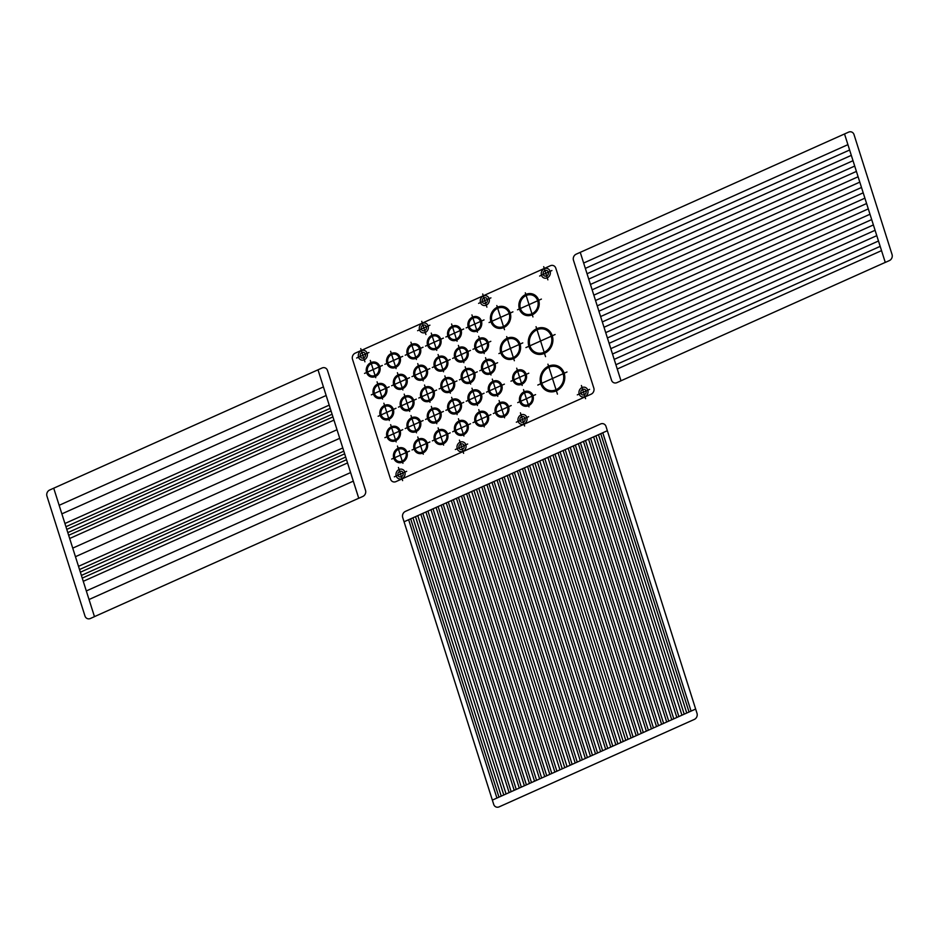 <?xml version="1.0" encoding="UTF-8"?>
<svg xmlns="http://www.w3.org/2000/svg" width="939" height="939" viewBox="0 0 939 939"><rect width="100%" height="100%" fill="white"/><g stroke="black" fill="none" stroke-linecap="round" stroke-linejoin="round"><path stroke-width="1.41" d="M695.646 709.051L607.345 430.719L404.063 521.779L402.702 517.495A4.718 4.214 -68 0 1 405.413 511.391L600.573 423.97A4.718 4.214 -68 0 1 605.995 426.435L607.345 430.719L404.063 521.779L493.714 804.394A4.718 4.214 -68 0 0 499.137 806.859L694.297 719.438A4.718 4.214 -68 0 0 697.008 713.335L695.646 709.051L492.353 800.11L695.646 709.051M691.069 711.105L602.779 432.762M689.038 712.008L600.749 433.677M686.749 713.041L598.46 434.698M684.214 714.18L595.913 435.837M681.925 715.201L593.624 436.858M678.874 716.563L590.584 438.231M676.843 717.478L588.542 439.135M673.791 718.84L585.502 440.508M668.709 721.117L580.419 442.785M671.761 719.755L583.459 441.412M663.627 723.394L575.337 445.063M666.678 722.032L578.377 443.689M658.544 725.671L570.255 447.34M661.596 724.309L573.295 445.966M653.462 727.948L565.172 449.617M656.514 726.586L568.212 448.243M648.38 730.225L560.09 451.894M651.431 728.864L563.13 450.52M643.297 732.502L555.008 454.171M646.349 731.141L558.048 452.798M638.215 734.779L549.925 456.436M641.267 733.418L552.965 455.075M633.132 737.056L544.843 458.713M636.184 735.695L547.883 457.352M628.05 739.333L539.761 460.99M631.102 737.972L542.801 459.629M617.885 743.888L529.596 465.544M620.937 742.514L532.636 464.183M612.803 746.165L524.514 467.822M615.855 744.791L527.565 466.46M610.773 747.068L522.483 468.737M607.721 748.442L519.431 470.099M605.69 749.345L517.401 471.014M602.638 750.719L514.349 472.376M600.608 751.623L512.318 473.291M597.556 752.996L509.267 474.653M595.526 753.9L507.236 475.568M592.474 755.273L504.184 476.93M590.443 756.177L502.154 477.845M587.391 757.55L499.102 479.207M585.361 758.454L497.071 480.122M582.309 759.815L494.02 481.484M580.279 760.731L491.989 482.4M577.227 762.092L488.937 483.761M575.196 763.008L486.907 484.677M572.144 764.369L483.855 486.038M570.114 765.285L481.824 486.942M567.062 766.647L478.773 488.315M559.949 769.839L471.66 491.496M556.897 771.201L468.608 492.869M554.867 772.116L466.577 493.773M551.815 773.478L463.526 495.146M549.784 774.393L461.495 496.05M546.733 775.755L458.443 497.424M541.65 778.032L453.361 499.701M544.702 776.67L456.413 498.327M539.62 778.947L451.33 500.604M536.568 780.309L448.279 501.978M534.537 781.225L446.248 502.881M531.486 782.586L443.196 504.255M529.455 783.502L441.166 505.159M526.403 784.863L438.114 506.52M524.373 785.779L436.083 507.436M521.321 787.14L433.032 508.797M519.29 788.044L431.001 509.713M516.239 789.417L427.949 511.074M514.208 790.321L425.919 511.99M511.156 791.694L422.867 513.351M509.126 792.598L420.836 514.267M506.074 793.971L417.785 515.628M503.785 794.993L415.496 516.661M501.25 796.131L412.96 517.8M498.961 797.152L410.672 518.821M496.931 798.068L408.641 519.725M564.773 767.679L476.484 489.336M562.238 768.818L473.937 490.475M623.226 741.493L534.925 463.162M625.761 740.355L537.472 462.023M580.255 252.345L844.525 133.96L885.266 262.392L620.996 380.776L580.255 252.345L576.182 254.164A4.718 4.214 -68 0 0 573.483 260.267L611.512 380.166A4.718 4.214 -68 0 0 616.935 382.631L620.996 380.811L580.255 252.345M318.004 369.813L358.745 498.245L94.463 616.63L53.723 488.198L49.661 490.017A4.718 4.214 -68 0 0 46.95 496.121L84.98 616.019A4.718 4.214 -68 0 0 90.414 618.484L94.475 616.665L53.723 488.198L318.004 369.813L358.745 498.28L362.818 496.461A4.718 4.214 -68 0 0 365.517 490.358L327.488 370.459A4.718 4.214 -68 0 0 322.065 367.994L318.004 369.813M323.427 386.927L59.157 505.311M326.138 395.495L61.868 513.868M337.007 429.745L72.737 548.13M339.73 438.313L75.449 556.698M350.599 472.575L86.318 590.948M353.31 481.132L89.041 599.516M329.202 405.132L64.92 523.504M330.223 408.336L65.941 526.72M331.068 411.012L66.798 529.396M332.089 414.228L67.808 532.613M332.934 416.904L68.664 535.289M333.955 420.12L69.674 538.493M347.536 462.939L83.266 581.311M346.514 459.723L82.245 578.107M345.669 457.047L81.4 575.431M344.648 453.842L80.378 572.215M343.803 451.166L79.522 569.539M342.782 447.95L78.512 566.334M583.647 263.037L847.917 144.653M585.337 268.39L849.619 150.005M587.039 273.742L851.309 155.358M588.741 279.094L853.011 160.71M590.431 284.447L854.713 166.062M592.133 289.799L856.403 171.414M593.835 295.151L858.105 176.767M595.526 300.503L859.807 182.119M597.227 305.856L861.497 187.471M598.918 311.208L863.199 192.824M600.62 316.56L864.901 198.176M602.322 321.913L866.591 203.528M604.012 327.265L868.293 208.881M605.714 332.617L869.995 214.233M607.416 337.97L871.685 219.585M609.106 343.322L873.387 224.937M610.808 348.674L875.089 230.29M612.51 354.026L876.78 235.654M614.2 359.379L878.481 241.006M615.902 364.731L880.183 246.358M617.263 369.015L881.533 250.631M555.794 268.19L593.824 388.089A4.718 4.214 -68 0 1 591.124 394.192L395.965 481.613A4.718 4.214 -68 0 1 390.542 479.148L352.501 359.25A4.718 4.214 -68 0 1 355.212 353.146L550.371 265.725A4.718 4.214 -68 0 1 555.794 268.19M541.474 275.209A5.012 4.472 -68 0 1 546.709 268.366A5.012 4.472 -68 0 1 549.209 276.254A5.012 4.472 -68 0 1 541.474 275.209M543.258 274.411A2.946 2.629 -68 0 1 546.334 270.385A2.946 2.629 -68 0 1 547.801 275.021A2.946 2.629 -68 0 1 543.258 274.411M543.704 266.688L547.883 279.845M551.909 270.538L539.608 276.054M490.921 297.863L478.62 303.367M482.716 294.001L486.895 307.159M482.27 301.736A2.946 2.629 -68 0 1 485.346 297.71A2.946 2.629 -68 0 1 486.813 302.346A2.946 2.629 -68 0 1 482.27 301.736M480.498 302.534A5.012 4.472 -68 0 1 485.721 295.691A5.012 4.472 -68 0 1 488.221 303.567A5.012 4.472 -68 0 1 480.498 302.534M429.933 325.176L417.632 330.692M421.74 321.326L425.907 334.484M421.282 329.049A2.946 2.629 -68 0 1 424.358 325.023A2.946 2.629 -68 0 1 425.837 329.659A2.946 2.629 -68 0 1 421.282 329.049M419.51 329.847A5.012 4.472 -68 0 1 424.733 323.004A5.012 4.472 -68 0 1 427.233 330.892A5.012 4.472 -68 0 1 419.51 329.847M368.945 352.501L356.644 358.005M360.752 348.639L364.919 361.797M360.294 356.374A2.946 2.629 -68 0 1 363.37 352.348A2.946 2.629 -68 0 1 364.848 356.984A2.946 2.629 -68 0 1 360.294 356.374M358.522 357.172A5.012 4.472 -68 0 1 363.745 350.329A5.012 4.472 -68 0 1 366.245 358.205A5.012 4.472 -68 0 1 358.522 357.172M406.646 471.319L394.345 476.836M398.441 467.469L402.62 480.627M397.995 475.204A2.946 2.629 -68 0 1 401.07 471.178A2.946 2.629 -68 0 1 402.538 475.815A2.946 2.629 -68 0 1 397.995 475.204M396.211 475.991A5.012 4.472 -68 0 1 401.446 469.148A5.012 4.472 -68 0 1 403.946 477.035A5.012 4.472 -68 0 1 396.211 475.991M467.634 444.006L455.333 449.511M459.429 440.156L463.608 453.314M458.983 447.88A2.946 2.629 -68 0 1 462.058 443.854A2.946 2.629 -68 0 1 463.526 448.49A2.946 2.629 -68 0 1 458.983 447.88M457.199 448.678A5.012 4.472 -68 0 1 462.434 441.835A5.012 4.472 -68 0 1 464.934 449.711A5.012 4.472 -68 0 1 457.199 448.678M528.622 416.681L516.321 422.198M520.417 412.831L524.596 425.989M519.971 420.566A2.946 2.629 -68 0 1 523.046 416.54A2.946 2.629 -68 0 1 524.514 421.177A2.946 2.629 -68 0 1 519.971 420.566M518.187 421.365A5.012 4.472 -68 0 1 523.422 414.522A5.012 4.472 -68 0 1 525.922 422.397A5.012 4.472 -68 0 1 518.187 421.365M589.598 389.368L577.309 394.873M581.405 385.518L585.572 398.676M580.948 393.241A2.946 2.629 -68 0 1 584.035 389.216A2.946 2.629 -68 0 1 585.502 393.852A2.946 2.629 -68 0 1 580.948 393.241M579.175 394.04A5.012 4.472 -68 0 1 584.398 387.197A5.012 4.472 -68 0 1 586.898 395.073A5.012 4.472 -68 0 1 579.175 394.04M394.767 457.692A6.491 5.787 -68 0 1 401.528 448.842A6.491 5.787 -68 0 1 404.768 459.042A6.491 5.787 -68 0 1 394.767 457.692M393.746 458.15A7.676 6.843 -68 0 1 401.739 447.68A7.676 6.843 -68 0 1 405.566 459.734A7.676 6.843 -68 0 1 393.746 458.15M397.455 446.06L402.937 463.326M409.545 451.072L391.704 459.065M429.874 441.964L412.033 449.957M417.785 436.952L423.266 454.218M414.076 449.042A7.676 6.843 -68 0 1 422.069 438.583A7.676 6.843 -68 0 1 425.895 450.626A7.676 6.843 -68 0 1 414.076 449.042M415.085 448.584A6.491 5.787 -68 0 1 421.857 439.734A6.491 5.787 -68 0 1 425.097 449.934A6.491 5.787 -68 0 1 415.085 448.584M450.204 432.856L432.363 440.849M438.114 427.855L443.595 445.121M434.405 439.933A7.676 6.843 -68 0 1 442.398 429.475A7.676 6.843 -68 0 1 446.225 441.53A7.676 6.843 -68 0 1 434.405 439.933M435.414 439.487A6.491 5.787 -68 0 1 442.187 430.625A6.491 5.787 -68 0 1 445.426 440.825A6.491 5.787 -68 0 1 435.414 439.487M470.533 423.759L452.692 431.74M458.443 418.747L463.925 436.013M454.734 430.837A7.676 6.843 -68 0 1 462.727 420.367A7.676 6.843 -68 0 1 466.554 432.421A7.676 6.843 -68 0 1 454.734 430.837M455.744 430.379A6.491 5.787 -68 0 1 462.516 421.517A6.491 5.787 -68 0 1 465.756 431.717A6.491 5.787 -68 0 1 455.744 430.379M490.862 414.651L473.021 422.644M478.773 409.639L484.254 426.905M475.064 421.728A7.676 6.843 -68 0 1 483.057 411.259A7.676 6.843 -68 0 1 486.883 423.313A7.676 6.843 -68 0 1 475.064 421.728M476.073 421.271A6.491 5.787 -68 0 1 482.846 412.421A6.491 5.787 -68 0 1 486.085 422.609A6.491 5.787 -68 0 1 476.073 421.271M511.192 405.542L493.351 413.536M499.102 400.53L504.583 417.796M495.393 412.62A7.676 6.843 -68 0 1 503.386 402.15A7.676 6.843 -68 0 1 507.213 414.205A7.676 6.843 -68 0 1 495.393 412.62M496.402 412.162A6.491 5.787 -68 0 1 503.175 403.312A6.491 5.787 -68 0 1 506.414 413.512A6.491 5.787 -68 0 1 496.402 412.162M535.582 394.615L517.741 402.608M523.493 389.603L528.974 406.869M519.783 401.692A7.676 6.843 -68 0 1 527.788 391.223A7.676 6.843 -68 0 1 531.603 403.277A7.676 6.843 -68 0 1 519.783 401.692M520.805 401.235A6.491 5.787 -68 0 1 527.565 392.385A6.491 5.787 -68 0 1 530.805 402.585A6.491 5.787 -68 0 1 520.805 401.235M528.786 373.206L510.957 381.199M516.708 368.194L522.178 385.459M512.987 380.283A7.676 6.843 -68 0 1 520.992 369.813A7.676 6.843 -68 0 1 524.819 381.868A7.676 6.843 -68 0 1 512.987 380.283M514.009 379.826A6.491 5.787 -68 0 1 520.781 370.975A6.491 5.787 -68 0 1 524.009 381.164A6.491 5.787 -68 0 1 514.009 379.826M504.396 384.133L486.555 392.126M492.306 379.121L497.787 396.387M488.597 391.211A7.676 6.843 -68 0 1 496.602 380.741A7.676 6.843 -68 0 1 500.417 392.795A7.676 6.843 -68 0 1 488.597 391.211M489.618 390.753A6.491 5.787 -68 0 1 496.379 381.903A6.491 5.787 -68 0 1 499.618 392.091A6.491 5.787 -68 0 1 489.618 390.753M484.066 393.241L466.225 401.235M471.977 388.23L477.458 405.495M468.268 400.319A7.676 6.843 -68 0 1 476.273 389.849A7.676 6.843 -68 0 1 480.087 401.904A7.676 6.843 -68 0 1 468.268 400.319M469.289 399.861A6.491 5.787 -68 0 1 476.05 391A6.491 5.787 -68 0 1 479.289 401.199A6.491 5.787 -68 0 1 469.289 399.861M463.737 402.35L445.896 410.331M451.647 397.338L457.129 414.604M447.938 409.416A7.676 6.843 -68 0 1 455.943 398.958A7.676 6.843 -68 0 1 459.758 411.012A7.676 6.843 -68 0 1 447.938 409.416M448.959 408.97A6.491 5.787 -68 0 1 455.72 400.108A6.491 5.787 -68 0 1 458.96 410.308A6.491 5.787 -68 0 1 448.959 408.97M443.408 411.446L425.567 419.44M431.318 406.446L436.799 423.7M427.609 418.524A7.676 6.843 -68 0 1 435.614 408.066A7.676 6.843 -68 0 1 439.429 420.12A7.676 6.843 -68 0 1 427.609 418.524M428.63 418.078A6.491 5.787 -68 0 1 435.391 409.216A6.491 5.787 -68 0 1 438.63 419.416A6.491 5.787 -68 0 1 428.63 418.078M423.078 420.555L405.237 428.548M410.989 415.543L416.47 432.809M407.28 427.632A7.676 6.843 -68 0 1 415.284 417.162A7.676 6.843 -68 0 1 419.099 429.217A7.676 6.843 -68 0 1 407.28 427.632M408.301 427.175A6.491 5.787 -68 0 1 415.061 418.325A6.491 5.787 -68 0 1 418.301 428.524A6.491 5.787 -68 0 1 408.301 427.175M402.749 429.663L384.92 437.656M390.659 424.651L396.141 441.917M386.95 436.741A7.676 6.843 -68 0 1 394.955 426.271A7.676 6.843 -68 0 1 398.77 438.325A7.676 6.843 -68 0 1 386.95 436.741M387.971 436.283A6.491 5.787 -68 0 1 394.744 427.433A6.491 5.787 -68 0 1 397.972 437.633A6.491 5.787 -68 0 1 387.971 436.283M395.965 408.254L378.124 416.247M383.875 403.242L389.345 420.508M380.166 415.331A7.676 6.843 -68 0 1 388.159 404.862A7.676 6.843 -68 0 1 391.986 416.916A7.676 6.843 -68 0 1 380.166 415.331M381.175 414.874A6.491 5.787 -68 0 1 387.948 406.024A6.491 5.787 -68 0 1 391.176 416.212A6.491 5.787 -68 0 1 381.175 414.874M416.294 399.145L398.453 407.139M404.204 394.134L409.674 411.399M400.495 406.223A7.676 6.843 -68 0 1 408.488 395.753A7.676 6.843 -68 0 1 412.315 407.808A7.676 6.843 -68 0 1 400.495 406.223M401.505 405.765A6.491 5.787 -68 0 1 408.277 396.915A6.491 5.787 -68 0 1 411.505 407.115A6.491 5.787 -68 0 1 401.505 405.765M436.623 390.037L418.782 398.03M424.534 385.025L430.003 402.291M420.825 397.115A7.676 6.843 -68 0 1 428.818 386.657A7.676 6.843 -68 0 1 432.644 398.699A7.676 6.843 -68 0 1 420.825 397.115M421.834 396.657A6.491 5.787 -68 0 1 428.607 387.807A6.491 5.787 -68 0 1 431.834 398.007A6.491 5.787 -68 0 1 421.834 396.657M456.953 380.929L439.112 388.922M444.863 375.929L450.333 393.195M441.154 388.007A7.676 6.843 -68 0 1 449.147 377.548A7.676 6.843 -68 0 1 452.974 389.603A7.676 6.843 -68 0 1 441.154 388.007M442.163 387.561A6.491 5.787 -68 0 1 448.936 378.699A6.491 5.787 -68 0 1 452.164 388.899A6.491 5.787 -68 0 1 442.163 387.561M477.282 371.832L459.441 379.814M465.192 366.82L470.662 384.086M461.472 378.91A7.676 6.843 -68 0 1 469.477 368.44A7.676 6.843 -68 0 1 473.303 380.495A7.676 6.843 -68 0 1 461.472 378.91M462.493 378.452A6.491 5.787 -68 0 1 469.265 369.59A6.491 5.787 -68 0 1 472.493 379.79A6.491 5.787 -68 0 1 462.493 378.452M497.6 362.724L479.77 370.717M485.522 357.712L490.991 374.978M481.801 369.802A7.676 6.843 -68 0 1 489.806 359.332A7.676 6.843 -68 0 1 493.632 371.386A7.676 6.843 -68 0 1 481.801 369.802M482.822 369.344A6.491 5.787 -68 0 1 489.595 360.482A6.491 5.787 -68 0 1 492.822 370.682A6.491 5.787 -68 0 1 482.822 369.344M389.169 386.845L371.328 394.838M377.079 381.833L382.56 399.098M373.37 393.922A7.676 6.843 -68 0 1 381.363 383.452A7.676 6.843 -68 0 1 385.19 395.507A7.676 6.843 -68 0 1 373.37 393.922M374.391 393.464A6.491 5.787 -68 0 1 381.152 384.603A6.491 5.787 -68 0 1 384.391 394.803A6.491 5.787 -68 0 1 374.391 393.464M409.498 377.736L391.657 385.729M397.408 372.724L402.89 389.99M393.699 384.814A7.676 6.843 -68 0 1 401.692 374.344A7.676 6.843 -68 0 1 405.519 386.399A7.676 6.843 -68 0 1 393.699 384.814M394.72 384.356A6.491 5.787 -68 0 1 401.481 375.506A6.491 5.787 -68 0 1 404.721 385.694A6.491 5.787 -68 0 1 394.72 384.356M429.827 368.628L411.986 376.621M417.738 363.616L423.219 380.882M414.029 375.706A7.676 6.843 -68 0 1 422.022 365.236A7.676 6.843 -68 0 1 425.848 377.29A7.676 6.843 -68 0 1 414.029 375.706M415.05 375.248A6.491 5.787 -68 0 1 421.811 366.398A6.491 5.787 -68 0 1 425.05 376.598A6.491 5.787 -68 0 1 415.05 375.248M450.157 359.52L432.316 367.513M438.067 354.519L443.548 371.774M434.358 366.597A7.676 6.843 -68 0 1 442.351 356.139A7.676 6.843 -68 0 1 446.178 368.182A7.676 6.843 -68 0 1 434.358 366.597M435.367 366.14A6.491 5.787 -68 0 1 442.14 357.289A6.491 5.787 -68 0 1 445.379 367.489A6.491 5.787 -68 0 1 435.367 366.14M470.486 350.411L452.645 358.405M458.396 345.411L463.878 362.677M454.687 357.489A7.676 6.843 -68 0 1 462.681 347.031A7.676 6.843 -68 0 1 466.507 359.085A7.676 6.843 -68 0 1 454.687 357.489M455.697 357.043A6.491 5.787 -68 0 1 462.469 348.181A6.491 5.787 -68 0 1 465.709 358.381A6.491 5.787 -68 0 1 455.697 357.043M490.815 341.315L472.974 349.296M478.726 336.303L484.207 353.569M475.017 348.392A7.676 6.843 -68 0 1 483.01 337.923A7.676 6.843 -68 0 1 486.836 349.977A7.676 6.843 -68 0 1 475.017 348.392M476.026 347.935A6.491 5.787 -68 0 1 482.799 339.073A6.491 5.787 -68 0 1 486.038 349.273A6.491 5.787 -68 0 1 476.026 347.935M484.019 319.906L466.178 327.887M471.93 314.894L477.411 332.16M468.221 326.983A7.676 6.843 -68 0 1 476.226 316.513A7.676 6.843 -68 0 1 480.04 328.568A7.676 6.843 -68 0 1 468.221 326.983M469.242 326.526A6.491 5.787 -68 0 1 476.003 317.664A6.491 5.787 -68 0 1 479.242 327.864A6.491 5.787 -68 0 1 469.242 326.526M463.69 329.002L445.849 336.995M451.6 324.002L457.082 341.256M447.891 336.08A7.676 6.843 -68 0 1 455.896 325.622A7.676 6.843 -68 0 1 459.711 337.676A7.676 6.843 -68 0 1 447.891 336.08M448.912 335.634A6.491 5.787 -68 0 1 455.673 326.772A6.491 5.787 -68 0 1 458.913 336.972A6.491 5.787 -68 0 1 448.912 335.634M443.361 338.11L425.52 346.104M431.271 333.099L436.752 350.364M427.562 345.188A7.676 6.843 -68 0 1 435.567 334.73A7.676 6.843 -68 0 1 439.382 346.773A7.676 6.843 -68 0 1 427.562 345.188M428.583 344.73A6.491 5.787 -68 0 1 435.344 335.88A6.491 5.787 -68 0 1 438.583 346.08A6.491 5.787 -68 0 1 428.583 344.73M423.031 347.219L405.202 355.212M410.942 342.207L416.423 359.473M407.233 354.296A7.676 6.843 -68 0 1 415.238 343.827A7.676 6.843 -68 0 1 419.052 355.881A7.676 6.843 -68 0 1 407.233 354.296M408.254 353.839A6.491 5.787 -68 0 1 415.015 344.989A6.491 5.787 -68 0 1 418.254 355.188A6.491 5.787 -68 0 1 408.254 353.839M402.702 356.327L384.873 364.32M390.624 351.315L396.094 368.581M386.903 363.405A7.676 6.843 -68 0 1 394.908 352.935A7.676 6.843 -68 0 1 398.723 364.989A7.676 6.843 -68 0 1 386.903 363.405M387.924 362.947A6.491 5.787 -68 0 1 394.697 354.097A6.491 5.787 -68 0 1 397.925 364.285A6.491 5.787 -68 0 1 387.924 362.947M382.373 365.435L364.543 373.417M370.295 360.423L375.764 377.689M366.574 372.513A7.676 6.843 -68 0 1 374.579 362.043A7.676 6.843 -68 0 1 378.405 374.098A7.676 6.843 -68 0 1 366.574 372.513M367.595 372.055A6.491 5.787 -68 0 1 374.368 363.193A6.491 5.787 -68 0 1 377.595 373.393A6.491 5.787 -68 0 1 367.595 372.055M520.406 308.497A10.036 8.944 -68 0 1 530.864 294.811A10.036 8.944 -68 0 1 535.864 310.574A10.036 8.944 -68 0 1 520.406 308.497M519.384 308.954A11.209 10 -68 0 1 531.075 293.649A11.209 10 -68 0 1 536.662 311.267A11.209 10 -68 0 1 519.384 308.954M525.3 292.815L532.953 316.936M541.392 299.095L517.53 309.788M512.929 311.842L489.066 322.535M496.837 305.562L504.489 329.683M490.921 321.701A11.209 10 -68 0 1 502.611 306.407A11.209 10 -68 0 1 508.199 324.014A11.209 10 -68 0 1 490.921 321.701M491.942 321.244A10.036 8.944 -68 0 1 502.4 307.558A10.036 8.944 -68 0 1 507.4 323.321A10.036 8.944 -68 0 1 491.942 321.244M522.777 342.888L498.914 353.58M506.684 336.608L514.337 360.729M500.769 352.747A11.209 10 -68 0 1 512.459 337.453A11.209 10 -68 0 1 518.058 355.059A11.209 10 -68 0 1 500.769 352.747M501.79 352.289A10.036 8.944 -68 0 1 512.248 338.603A10.036 8.944 -68 0 1 517.248 354.367A10.036 8.944 -68 0 1 501.79 352.289M541.803 383.276A12.395 11.057 -68 0 1 554.726 366.363A12.395 11.057 -68 0 1 560.9 385.835A12.395 11.057 -68 0 1 541.803 383.276M540.782 383.722A13.58 12.101 -68 0 1 554.937 365.212A13.58 12.101 -68 0 1 561.698 386.539A13.58 12.101 -68 0 1 540.782 383.722M547.93 364.168L557.437 394.122M566.992 371.985L537.824 385.049M555.102 334.519L525.934 347.583M536.04 326.69L545.547 356.656M528.903 346.256A13.58 12.101 -68 0 1 543.047 327.746A13.58 12.101 -68 0 1 549.82 349.062A13.58 12.101 -68 0 1 528.903 346.256M529.913 345.798A12.395 11.057 -68 0 1 542.836 328.896A12.395 11.057 -68 0 1 549.01 348.369A12.395 11.057 -68 0 1 529.913 345.798M844.525 133.96L848.586 132.141A4.718 4.214 -68 0 1 854.021 134.606L892.05 254.504A4.718 4.214 -68 0 1 889.339 260.608L885.277 262.427L844.525 133.96"/></g></svg>
